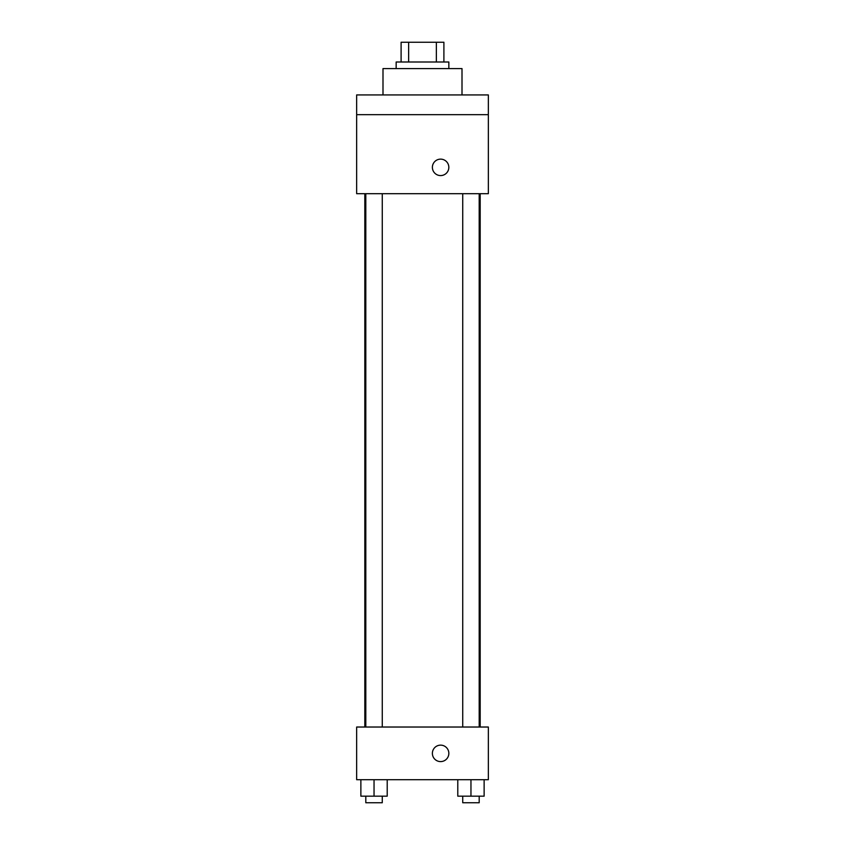 <?xml version="1.0" encoding="UTF-8"?>
<svg xmlns="http://www.w3.org/2000/svg" width="845" height="845" viewBox="0 0 845 845"><rect width="100%" height="100%" fill="white"/><g stroke="black" fill="none" stroke-linecap="round" stroke-linejoin="round"><path stroke-width="1.27" d="M408.642 62.002L408.642 42.25L401.1 42.25L401.1 62.002L401.1 42.25M408.642 42.25L443.9 42.25L443.9 62.002M436.358 62.002L436.358 42.25M396.157 68.593L396.157 62.002L448.843 62.002L448.843 68.593M462.004 94.925L462.004 68.593L382.996 68.593L382.996 94.925M356.653 94.925L488.347 94.925L488.347 114.677L356.653 114.677L356.653 94.925M488.347 114.677L488.347 193.695L356.653 193.695L356.653 114.677M440.615 175.58A8.228 8.228 0 0 1 433.485 163.243A8.228 8.228 0 0 1 447.734 163.243A8.228 8.228 0 0 1 440.615 175.58M356.653 727.027L488.347 727.027L488.347 779.703L356.653 779.703L356.653 727.027M440.615 761.598A8.228 8.228 0 0 1 433.485 749.251A8.228 8.228 0 0 1 447.734 749.251A8.228 8.228 0 0 1 440.615 761.598M457.789 779.703L457.789 796.17L484.132 796.17L484.132 779.703L484.132 796.17M470.961 796.17L470.961 779.703M479.189 796.17L479.189 802.75L462.733 802.75L462.733 796.17M360.868 779.703L360.868 796.17L387.211 796.17L387.211 779.703L387.211 796.17M374.039 796.17L374.039 779.703M382.267 796.17L382.267 802.75L365.811 802.75L365.811 796.17M480.182 727.027L480.182 193.695M364.818 727.027L364.818 193.695M462.733 193.695L462.733 727.027M479.189 193.695L479.189 727.027M382.267 727.027L382.267 193.695M365.811 727.027L365.811 193.695"/></g></svg>
